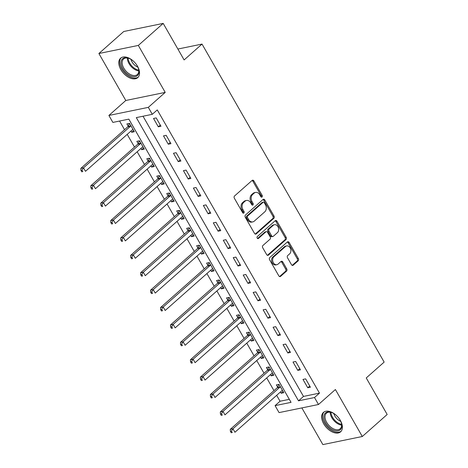 <?xml version="1.0" encoding="UTF-8"?>
<svg xmlns="http://www.w3.org/2000/svg" width="468" height="468" viewBox="0 0 468 468"><rect width="100%" height="100%" fill="white"/><g stroke="black" fill="none" stroke-linecap="round" stroke-linejoin="round"><path stroke-width="0.7" d="M262.057 197.005A1.141 0.866 78.4 0 0 262.191 195.443L253.878 180.929A1.632 1.234 78.4 0 0 252.574 180.192A1.632 1.234 78.4 0 0 252.123 180.426L234.544 195.987A1.632 1.234 78.4 0 0 234.351 198.216L242.664 212.729A1.141 0.866 78.4 0 0 244.033 211.518L242.956 209.641A5.218 3.943 78.4 0 1 243.576 202.504L245.039 201.205A5.218 3.943 78.4 0 1 246.496 200.468A5.218 3.943 78.4 0 1 250.672 202.814L251.743 204.691A1.141 0.866 78.4 0 0 253.112 203.481L252.036 201.603A5.218 3.943 78.4 0 1 252.656 194.466L254.124 193.167A5.218 3.943 78.4 0 1 255.575 192.424A5.218 3.943 78.4 0 1 259.752 194.77L260.828 196.654A1.141 0.866 78.4 0 0 262.057 197.005M261.156 197.022A1.141 0.866 78.4 0 0 261.126 195.659L252.814 181.145A1.632 1.234 78.4 0 0 252.076 180.467M242.991 213.104A1.141 0.866 78.4 0 0 242.968 211.741L241.892 209.857L242.956 209.641M252.076 205.06A1.141 0.866 78.4 0 0 252.047 203.697L250.971 201.819L252.036 201.603M340.335 420.404A12.958 7.78 -131.5 0 0 323.435 412.407A12.958 7.78 -131.5 0 0 323.71 423.815A12.958 7.78 -131.5 0 0 340.616 431.812A12.958 7.78 -131.5 0 0 340.335 420.404M137.481 66.199A12.958 7.78 -131.5 0 0 120.58 58.202A12.958 7.78 -131.5 0 0 120.855 69.615A12.958 7.78 -131.5 0 0 137.762 77.612A12.958 7.78 -131.5 0 0 137.481 66.199M291.476 264.683A1.632 1.234 78.4 0 0 292.781 265.414A1.632 1.234 78.4 0 0 293.231 265.186L298.163 260.822A1.632 1.234 78.4 0 0 298.362 258.588L289.125 242.471A1.632 1.234 78.4 0 0 287.82 241.734A1.632 1.234 78.4 0 0 287.37 241.968L269.79 257.529A1.632 1.234 78.4 0 0 269.597 259.758L278.829 275.88A1.632 1.234 78.4 0 0 280.133 276.611A1.632 1.234 78.4 0 0 280.589 276.377L286.545 271.107A1.632 1.234 78.4 0 0 286.738 268.878L282.789 261.975A1.632 1.234 78.4 0 0 281.484 261.243A1.632 1.234 78.4 0 0 281.028 261.477L278.074 264.092A4.364 3.299 78.4 0 1 276.863 264.707A4.364 3.299 78.4 0 1 272.996 261.957A4.364 3.299 78.4 0 1 273.891 256.78L285.462 246.537A4.364 3.299 78.4 0 1 286.673 245.916A4.364 3.299 78.4 0 1 290.54 248.672A4.364 3.299 78.4 0 1 289.645 253.849L287.721 255.551A1.632 1.234 78.4 0 0 287.522 257.786L291.476 264.683M314.502 397.543L318.486 404.504L279.057 412.6L275.073 405.639L291.055 402.357L128.852 119.135L112.87 122.417L108.886 115.456L148.309 107.359L152.293 114.321L136.311 117.603L298.514 400.824L314.502 397.543L319.474 393.138L157.271 109.916L152.293 114.321M163.192 23.4L138.323 45.419L98.894 53.516L123.763 31.496L163.192 23.4L184.117 59.933L202.024 44.08L384.152 362.097L366.245 377.951L387.171 414.484L362.296 436.504L335.398 389.528L318.486 404.504M98.894 53.516L125.798 100.485L165.222 92.389L138.323 45.419M165.222 92.389L148.309 107.359M273.833 218.334A1.632 1.234 78.4 0 0 274.026 216.105L264.794 199.982A1.632 1.234 78.4 0 0 263.49 199.251A1.632 1.234 78.4 0 0 263.034 199.479L245.46 215.04A1.632 1.234 78.4 0 0 245.267 217.269L254.498 233.392A1.632 1.234 78.4 0 0 255.803 234.123A1.632 1.234 78.4 0 0 256.259 233.895L273.833 218.334L272.768 218.55A1.632 1.234 78.4 0 0 272.961 216.321L263.73 200.205A1.632 1.234 78.4 0 0 262.993 199.52M276.962 221.224L286.194 237.346A1.632 1.234 78.4 0 1 286.001 239.575L268.421 255.136A1.632 1.234 78.4 0 1 267.971 255.37A1.632 1.234 78.4 0 1 266.666 254.633L262.712 247.736A1.632 1.234 78.4 0 1 262.905 245.507L270.036 239.195A1.632 1.234 78.4 0 0 270.229 236.966L267.608 232.385A1.632 1.234 78.4 0 0 266.304 231.654A1.632 1.234 78.4 0 0 265.847 231.888L258.43 238.458A1.141 0.866 78.4 0 1 257.33 236.545L275.202 220.726A1.632 1.234 78.4 0 1 275.658 220.492A1.632 1.234 78.4 0 1 276.962 221.224L275.898 221.446L285.129 237.563L286.194 237.346M301.86 407.915L322.873 444.6L362.296 436.504M143.021 116.222L303.492 396.419L319.474 393.138M153.527 118.462L158.313 126.81L160.974 126.266L156.195 117.913L153.527 118.462M163.496 135.86L168.275 144.208L170.937 143.664L166.158 135.31L163.496 135.86M173.458 153.252L178.238 161.606L180.905 161.056L176.12 152.708L173.458 153.252M183.421 170.65L188.2 179.004L190.868 178.454L186.083 170.106L183.421 170.65M193.383 188.048L198.163 196.402L200.831 195.852L196.045 187.504L193.383 188.048M203.346 205.446L208.131 213.794L210.793 213.25L206.008 204.896L203.346 205.446M213.309 222.844L218.094 231.192L220.756 230.648L215.976 222.294L213.309 222.844M223.271 240.242L228.056 248.59L230.718 248.046L225.939 239.692L223.271 240.242M233.234 257.64L238.019 265.988L240.681 265.444L235.901 257.09L233.234 257.64M243.202 275.032L247.981 283.386L250.649 282.836L245.864 274.488L243.202 275.032M253.165 292.43L257.944 300.784L260.612 300.234L255.826 291.886L253.165 292.43M263.127 309.828L267.907 318.181L270.574 317.632L265.789 309.284L263.127 309.828M273.09 327.226L277.875 335.574L280.537 335.029L275.751 326.676L273.09 327.226M283.052 344.623L287.838 352.971L290.499 352.427L285.72 344.074L283.052 344.623M293.015 362.021L297.8 370.369L300.462 369.825L295.682 361.471L293.015 362.021M302.977 379.419L307.763 387.767L310.424 387.217L305.645 378.869L302.977 379.419M119.574 121.036L124.529 129.689M127.214 134.374L134.492 147.087M137.177 151.772L144.46 164.484M147.139 169.164L154.422 181.882M157.102 186.562L164.385 199.28M167.064 203.96L174.348 216.678M177.027 221.358L184.31 234.076M186.989 238.756L194.273 251.468M196.958 256.154L204.235 268.866M206.92 273.546L214.204 286.264M216.883 290.944L224.166 303.662M226.845 308.342L234.129 321.06M236.808 325.74L244.091 338.458M246.771 343.138L254.054 355.855M256.733 360.535L264.016 373.248M266.701 377.933L273.979 390.645M276.664 395.325L280.045 401.24L289.323 399.333M130.964 131.052L131.672 132.286L134.334 131.736L129.554 123.388L126.892 123.932L128.185 126.196M140.927 148.444L141.634 149.678L144.302 149.134L139.517 140.78L136.855 141.33L138.148 143.594M150.895 165.842L151.597 167.076L154.264 166.532L149.479 158.178L146.817 158.728L148.11 160.992M160.857 183.24L161.565 184.474L164.227 183.93L159.442 175.576L156.78 176.126L158.079 178.39M170.82 200.637L171.528 201.872L174.19 201.322L169.41 192.974L166.743 193.518L168.041 195.782M180.783 218.035L181.49 219.27L184.152 218.72L179.373 210.372L176.705 210.916L178.004 213.18M190.745 235.433L191.453 236.668L194.115 236.118L189.335 227.77L186.668 228.314L187.966 230.578M200.708 252.831L201.415 254.06L204.077 253.516L199.298 245.168L196.636 245.712L197.929 247.976M210.67 270.223L211.378 271.458L214.046 270.913L209.26 262.56L206.599 263.11L207.891 265.374M220.639 287.621L221.341 288.855L224.008 288.311L219.223 279.958L216.561 280.507L217.854 282.771M230.601 305.019L231.303 306.253L233.971 305.709L229.185 297.356L226.524 297.905L227.822 300.169M240.564 322.417L241.272 323.651L243.933 323.101L239.154 314.753L236.486 315.297L237.785 317.561M250.526 339.815L251.234 341.049L253.896 340.499L249.116 332.151L246.449 332.695L247.747 334.959M260.489 357.213L261.197 358.447L263.858 357.897L259.079 349.549L256.411 350.093L257.71 352.357M270.451 374.611L271.159 375.839L273.821 375.295L269.041 366.941L266.38 367.491L267.673 369.755M280.414 392.003L281.122 393.237L283.789 392.693L279.004 384.339L276.342 384.889L277.635 387.153M202.024 44.08L177.875 49.041M280.045 401.24L275.073 405.639M125.798 100.485L108.886 115.456M303.492 396.419L298.514 400.824M131.672 132.286L133.649 130.537M141.634 149.678L143.612 147.929M151.597 167.076L153.574 165.327M161.565 184.474L163.537 182.725M171.528 201.872L173.499 200.123M181.49 219.27L183.468 217.521M191.453 236.668L193.43 234.918M201.415 254.06L203.393 252.316M211.378 271.458L213.355 269.708M221.341 288.855L223.318 287.106M231.303 306.253L233.28 304.504M241.272 323.651L243.243 321.902M251.234 341.049L253.206 339.3M261.197 358.447L263.174 356.698M271.159 375.839L273.136 374.09M281.122 393.237L283.099 391.488M158.313 126.81L160.29 125.061M168.275 144.208L170.253 142.459M178.238 161.606L180.215 159.857M188.2 179.004L190.178 177.255M198.163 196.402L200.14 194.653M208.131 213.794L210.103 212.051M218.094 231.192L220.065 229.443M228.056 248.59L230.034 246.841M238.019 265.988L239.996 264.239M247.981 283.386L249.959 281.637M257.944 300.784L259.921 299.034M267.907 318.181L269.884 316.432M277.875 335.574L279.846 333.824M287.838 352.971L289.809 351.222M297.8 370.369L299.777 368.62M307.763 387.767L309.74 386.018M255.575 192.424L254.51 192.646A5.218 3.943 78.4 0 0 253.059 193.383L254.124 193.167M250.971 201.819A5.218 3.943 78.4 0 1 251.591 194.682L253.059 193.383M246.496 200.468L245.431 200.684A5.218 3.943 78.4 0 0 243.974 201.427L245.039 201.205M241.892 209.857A5.218 3.943 78.4 0 1 242.512 202.72L243.974 201.427M255.236 234.07L272.768 218.55M264.291 202.697A1.141 0.866 78.4 0 0 263.057 202.346L247.63 216.005A1.141 0.866 78.4 0 0 247.496 217.561L248.625 219.545A5.218 3.943 78.4 0 0 252.802 221.891A5.218 3.943 78.4 0 0 254.259 221.153L264.8 211.817A5.218 3.943 78.4 0 0 265.42 204.68L264.291 202.697M263.373 202.182L262.308 202.404A1.141 0.866 78.4 0 0 261.992 202.562L263.057 202.346M252.802 221.891L251.737 222.113A5.218 3.943 78.4 0 1 247.56 219.767L246.425 217.784A1.141 0.866 78.4 0 1 246.566 216.222L261.992 202.562M267.404 255.312L284.936 239.797A1.632 1.234 78.4 0 0 285.129 237.563M266.304 231.654L265.239 231.876A1.632 1.234 78.4 0 0 264.783 232.105L257.558 238.499M277.43 232.649A4.364 3.299 78.4 0 0 278.325 227.471A4.364 3.299 78.4 0 0 274.459 224.722A4.364 3.299 78.4 0 0 273.248 225.336L269.17 228.946A1.632 1.234 78.4 0 0 268.977 231.18L271.598 235.755A1.632 1.234 78.4 0 0 272.902 236.486A1.632 1.234 78.4 0 0 273.353 236.258L277.43 232.649M274.459 224.722L273.394 224.938A4.364 3.299 78.4 0 0 272.183 225.558L273.248 225.336M272.902 236.486L271.838 236.709A1.632 1.234 78.4 0 1 270.533 235.971L267.912 231.397A1.632 1.234 78.4 0 1 268.106 229.168L272.183 225.558M275.898 221.446A1.632 1.234 78.4 0 0 275.155 220.767M286.673 245.916L285.609 246.139A4.364 3.299 78.4 0 0 284.398 246.759L285.462 246.537M276.863 264.707L275.792 264.929A4.364 3.299 78.4 0 1 271.931 262.174A4.364 3.299 78.4 0 1 272.826 257.002L284.398 246.759M279.571 276.559L285.48 271.323A1.632 1.234 78.4 0 0 285.673 269.094L281.724 262.197A1.632 1.234 78.4 0 0 280.981 261.518M292.213 265.362L297.098 261.039A1.632 1.234 78.4 0 0 297.291 258.81L288.06 242.687A1.632 1.234 78.4 0 0 287.323 242.009M129.496 123.4L128.103 126.378A1.661 1.258 -101.6 0 1 127.787 126.81L80.829 168.375L83.497 167.831L85.486 171.306L132.444 129.741A1.661 1.258 -101.6 0 1 132.871 129.513L133.041 129.472M130.853 125.652L130.765 125.833A1.661 1.258 -101.6 0 1 130.449 126.261L83.497 167.831L81.999 170.182L80.935 170.399L81.73 171.791L82.795 171.575L81.999 170.182M82.795 171.575L81.73 171.791M80.935 170.399L80.829 168.375M139.458 140.792L138.066 143.775A1.661 1.258 -101.6 0 1 137.75 144.208L90.792 185.773L93.46 185.229L95.449 188.703L142.407 147.139A1.661 1.258 -101.6 0 1 142.834 146.911L143.003 146.87M140.815 143.044L140.728 143.231A1.661 1.258 -101.6 0 1 140.418 143.658L93.46 185.229L91.962 187.58L90.897 187.797L91.693 189.189L92.763 188.973L91.962 187.58M92.763 188.973L91.693 189.189M90.897 187.797L90.792 185.773M149.421 158.19L148.028 161.173A1.661 1.258 -101.6 0 1 147.712 161.6L100.76 203.171L103.422 202.621L105.417 206.101L152.369 164.537A1.661 1.258 -101.6 0 1 152.802 164.309L152.966 164.268M150.778 160.442L150.69 160.623A1.661 1.258 -101.6 0 1 150.38 161.056L103.422 202.621L101.925 204.978L100.86 205.195L101.661 206.587L102.726 206.37L101.925 204.978M102.726 206.37L101.661 206.587M100.86 205.195L100.76 203.171M159.389 175.588L157.991 178.571A1.661 1.258 -101.6 0 1 157.675 178.998L110.723 220.568L113.385 220.018L115.38 223.499L162.332 181.929A1.661 1.258 -101.6 0 1 162.765 181.701L162.928 181.666M160.74 177.84L160.653 178.021A1.661 1.258 -101.6 0 1 160.343 178.454L113.385 220.018L111.893 222.37L110.822 222.592L111.624 223.985L112.689 223.762L111.893 222.37M112.689 223.762L111.624 223.985M110.822 222.592L110.723 220.568M169.352 192.986L167.953 195.969A1.661 1.258 -101.6 0 1 167.643 196.396L120.686 237.966L123.347 237.416L125.342 240.897L172.3 199.327A1.661 1.258 -101.6 0 1 172.727 199.099L172.891 199.058M170.703 195.238L170.621 195.419A1.661 1.258 -101.6 0 1 170.305 195.852L123.347 237.416L121.855 239.768L120.791 239.99L121.586 241.383L122.651 241.16L121.855 239.768M122.651 241.16L121.586 241.383M120.791 239.99L120.686 237.966M136.276 64.344A11.214 6.733 48.5 0 1 138.663 69.399A11.214 6.733 48.5 0 1 131.028 76.079A11.214 6.733 48.5 0 1 121.048 63.812A11.214 6.733 48.5 0 1 128.84 58.307A11.214 6.733 48.5 0 1 128.899 58.33A11.214 6.733 48.5 0 1 133.567 61.279M129.139 58.418A10.384 6.236 -131.5 0 0 123.581 58.986A10.384 6.236 -131.5 0 0 123.359 67.293A10.384 6.236 -131.5 0 0 131.449 74.979A10.384 6.236 -131.5 0 0 137.346 74.535A10.384 6.236 -131.5 0 0 138.581 69.088M137.89 67.164A8.178 4.908 48.5 0 1 130.964 59.342M121.306 57.675A12.876 7.734 -131.5 0 0 121.212 67.977A12.876 7.734 -131.5 0 0 131.186 77.39A12.876 7.734 -131.5 0 0 138.37 76.951M339.13 418.55A11.214 6.733 48.5 0 1 340.014 419.931A11.214 6.733 48.5 0 1 341.517 423.599A11.214 6.733 48.5 0 1 336.708 430.911A11.214 6.733 48.5 0 1 325.629 422.885A11.214 6.733 48.5 0 1 331.695 412.507A11.214 6.733 48.5 0 1 336.422 415.485M331.993 412.624A10.384 6.236 -131.5 0 0 326.436 413.191A10.384 6.236 -131.5 0 0 326.658 422.335A10.384 6.236 -131.5 0 0 340.201 428.741A10.384 6.236 -131.5 0 0 341.435 423.294M340.745 421.364A8.178 4.908 48.5 0 1 334.866 416.029A8.178 4.908 48.5 0 1 333.819 413.548M324.16 411.875A12.876 7.734 -131.5 0 0 324.558 423.101A12.876 7.734 -131.5 0 0 341.225 431.157M179.314 210.384L177.916 213.367A1.661 1.258 -101.6 0 1 177.606 213.794L130.648 255.364L133.31 254.814L135.305 258.295L182.263 216.725A1.661 1.258 -101.6 0 1 182.69 216.497L182.859 216.456M180.666 212.636L180.584 212.817A1.661 1.258 -101.6 0 1 180.268 213.244L133.31 254.814L131.818 257.166L130.753 257.388L131.549 258.781L132.614 258.558L131.818 257.166M132.614 258.558L131.549 258.781M130.753 257.388L130.648 255.364M189.277 227.781L187.879 230.759A1.661 1.258 -101.6 0 1 187.569 231.192L140.611 272.756L143.278 272.212L145.267 275.693L192.225 234.123A1.661 1.258 -101.6 0 1 192.652 233.895L192.822 233.854M190.628 230.034L190.546 230.215A1.661 1.258 -101.6 0 1 190.23 230.642L143.278 272.212L141.781 274.564L140.716 274.78L141.511 276.173L142.576 275.956L141.781 274.564M142.576 275.956L141.511 276.173M140.716 274.78L140.611 272.756M199.239 245.179L197.847 248.157A1.661 1.258 -101.6 0 1 197.531 248.59L150.573 290.154L153.241 289.61L155.23 293.085L202.188 251.521A1.661 1.258 -101.6 0 1 202.615 251.293L202.784 251.252M200.596 247.432L200.509 247.613A1.661 1.258 -101.6 0 1 200.193 248.04L153.241 289.61L151.743 291.962L150.678 292.178L151.474 293.571L152.539 293.354L151.743 291.962M152.539 293.354L151.474 293.571M150.678 292.178L150.573 290.154M209.202 262.571L207.81 265.555A1.661 1.258 -101.6 0 1 207.494 265.988L160.536 307.552L163.203 307.008L165.192 310.483L212.15 268.919A1.661 1.258 -101.6 0 1 212.577 268.69L212.747 268.65M210.559 264.824L210.471 265.011A1.661 1.258 -101.6 0 1 210.155 265.438L163.203 307.008L161.706 309.36L160.641 309.576L161.437 310.968L162.507 310.752L161.706 309.36M162.507 310.752L161.437 310.968M160.641 309.576L160.536 307.552M219.164 279.969L217.772 282.953A1.661 1.258 -101.6 0 1 217.456 283.38L170.504 324.95L173.166 324.4L175.161 327.881L222.113 286.317A1.661 1.258 -101.6 0 1 222.546 286.088L222.709 286.047M220.522 282.222L220.434 282.403A1.661 1.258 -101.6 0 1 220.124 282.836L173.166 324.4L171.668 326.758L170.604 326.974L171.405 328.366L172.47 328.144L171.668 326.758M172.47 328.144L171.405 328.366M170.604 326.974L170.504 324.95M229.133 297.367L227.735 300.351A1.661 1.258 -101.6 0 1 227.419 300.778L180.467 342.348L183.128 341.798L185.123 345.279L232.075 303.709A1.661 1.258 -101.6 0 1 232.508 303.48L232.672 303.445M230.484 299.619L230.396 299.801A1.661 1.258 -101.6 0 1 230.086 300.234L183.128 341.798L181.637 344.15L180.566 344.372L181.368 345.764L182.432 345.542L181.637 344.15M182.432 345.542L181.368 345.764M180.566 344.372L180.467 342.348M239.095 314.765L237.697 317.749A1.661 1.258 -101.6 0 1 237.387 318.176L190.429 359.746L193.091 359.196L195.086 362.677L242.044 321.106A1.661 1.258 -101.6 0 1 242.471 320.878L242.635 320.837M240.447 317.017L240.365 317.199A1.661 1.258 -101.6 0 1 240.049 317.632L193.091 359.196L191.599 361.548L190.534 361.77L191.33 363.162L192.395 362.94L191.599 361.548M192.395 362.94L191.33 363.162M190.534 361.77L190.429 359.746M249.058 332.163L247.66 335.146A1.661 1.258 -101.6 0 1 247.35 335.574L200.392 377.138L203.054 376.594L205.048 380.075L252.006 338.504A1.661 1.258 -101.6 0 1 252.433 338.276L252.603 338.235M250.409 334.415L250.327 334.597A1.661 1.258 -101.6 0 1 250.011 335.024L203.054 376.594L201.562 378.945L200.497 379.168L201.293 380.554L202.357 380.338L201.562 378.945M202.357 380.338L201.293 380.554M200.497 379.168L200.392 377.138M259.02 349.561L257.622 352.539A1.661 1.258 -101.6 0 1 257.312 352.971L210.354 394.536L213.022 393.992L215.011 397.472L261.969 355.902A1.661 1.258 -101.6 0 1 262.396 355.674L262.566 355.633M260.372 351.813L260.29 351.995A1.661 1.258 -101.6 0 1 259.974 352.422L213.022 393.992L211.524 396.343L210.46 396.56L211.255 397.952L212.32 397.736L211.524 396.343M212.32 397.736L211.255 397.952M210.46 396.56L210.354 394.536M268.983 366.953L267.591 369.936A1.661 1.258 -101.6 0 1 267.275 370.369L220.317 411.934L222.984 411.39L224.973 414.864L271.931 373.3A1.661 1.258 -101.6 0 1 272.358 373.072L272.528 373.031M270.34 369.205L270.252 369.392A1.661 1.258 -101.6 0 1 269.937 369.819L222.984 411.39L221.487 413.741L220.422 413.958L221.218 415.35L222.282 415.134L221.487 413.741M222.282 415.134L221.218 415.35M220.422 413.958L220.317 411.934M278.946 384.351L277.553 387.334A1.661 1.258 -101.6 0 1 277.237 387.761L230.279 429.331L232.947 428.787L234.936 432.262L281.894 390.698A1.661 1.258 -101.6 0 1 282.321 390.47L282.491 390.429M280.303 386.603L280.215 386.79A1.661 1.258 -101.6 0 1 279.899 387.217L232.947 428.787L231.449 431.139L230.385 431.356L231.18 432.748L232.251 432.531L231.449 431.139M232.251 432.531L231.18 432.748M230.385 431.356L230.279 429.331M261.126 195.659L262.191 195.443M242.968 211.741L244.033 211.518M252.047 203.697L253.112 203.481M251.591 194.682L252.656 194.466M242.512 202.72L243.576 202.504M252.814 181.145L253.878 180.929M255.294 234.094L256.259 233.895M263.73 200.205L264.794 199.982M272.961 216.321L274.026 216.105M246.566 216.222L247.63 216.005M246.425 217.784L247.496 217.561M247.56 219.767L248.625 219.545M284.936 239.797L286.001 239.575M267.462 255.335L268.421 255.136M264.783 232.105L265.847 231.888M257.751 238.592L258.43 238.458M268.106 229.168L269.17 228.946M267.912 231.397L268.977 231.18M270.533 235.971L271.598 235.755M272.826 257.002L273.891 256.78M281.724 262.197L282.789 261.975M285.673 269.094L286.738 268.878M285.48 271.323L286.545 271.107M279.624 276.576L280.589 276.377M288.06 242.687L289.125 242.471M297.291 258.81L298.362 258.588M297.098 261.039L298.163 260.822M292.272 265.385L293.231 265.186M128.103 126.378L130.765 125.833M127.787 126.81L130.449 126.261M138.066 143.775L140.728 143.231M137.75 144.208L140.418 143.658M148.028 161.173L150.69 160.623M147.712 161.6L150.38 161.056M157.991 178.571L160.653 178.021M157.675 178.998L160.343 178.454M167.953 195.969L170.621 195.419M167.643 196.396L170.305 195.852M138.78 70.937A10.384 6.236 48.5 0 1 136.633 70.393A10.384 6.236 48.5 0 1 127.331 58.003M128.103 58.131A10.044 6.031 -131.5 0 0 137.089 69.685A10.044 6.031 -131.5 0 0 138.744 70.153M341.634 425.137A10.384 6.236 48.5 0 1 331.841 417.743A10.384 6.236 48.5 0 1 330.186 412.203M330.958 412.331A10.044 6.031 -131.5 0 0 332.549 417.263A10.044 6.031 -131.5 0 0 341.599 424.353M177.916 213.367L180.584 212.817M177.606 213.794L180.268 213.244M187.879 230.759L190.546 230.215M187.569 231.192L190.23 230.642M197.847 248.157L200.509 247.613M197.531 248.59L200.193 248.04M207.81 265.555L210.471 265.011M207.494 265.988L210.155 265.438M217.772 282.953L220.434 282.403M217.456 283.38L220.124 282.836M227.735 300.351L230.396 299.801M227.419 300.778L230.086 300.234M237.697 317.749L240.365 317.199M237.387 318.176L240.049 317.632M247.66 335.146L250.327 334.597M247.35 335.574L250.011 335.024M257.622 352.539L260.29 351.995M257.312 352.971L259.974 352.422M267.591 369.936L270.252 369.392M267.275 370.369L269.937 369.819M277.553 387.334L280.215 386.79M277.237 387.761L279.899 387.217"/></g></svg>

